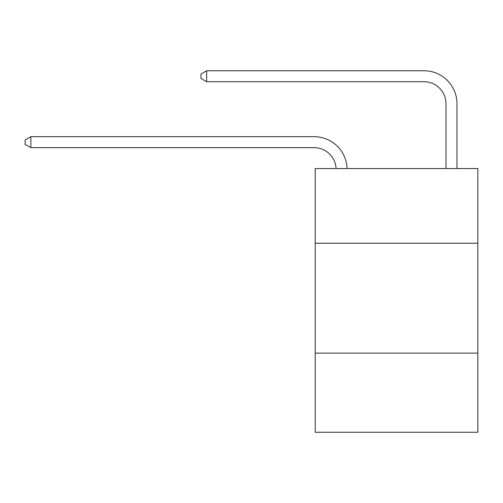 <?xml version="1.0" encoding="UTF-8"?>
<svg xmlns="http://www.w3.org/2000/svg" width="503" height="503" viewBox="0 0 503 503"><rect width="100%" height="100%" fill="white"/><g stroke="black" fill="none" stroke-linecap="round" stroke-linejoin="round"><path stroke-width="0.75" d="M477.85 243.257L477.85 168.543L315.23 168.543L315.23 243.257L477.85 243.257L477.85 432.253L315.23 432.253L315.23 243.257M477.85 353.137L315.23 353.137M314.13 147.662A21.975 21.975 0 0 1 336.079 168.543A21.975 21.975 0 0 0 314.13 147.662A21.975 21.975 0 0 1 336.079 168.543A21.975 21.975 0 0 0 314.13 147.662A21.975 21.975 0 0 1 336.079 168.543A21.975 21.975 0 0 0 314.13 147.662A21.975 21.975 0 0 1 336.079 168.543A21.975 21.975 0 0 0 314.13 147.662A21.975 21.975 0 0 1 336.079 168.543A21.975 21.975 0 0 0 314.13 147.662A21.975 21.975 0 0 1 336.079 168.543A21.975 21.975 0 0 0 314.13 147.662A21.975 21.975 0 0 1 336.079 168.543A21.975 21.975 0 0 0 314.13 147.662A21.975 21.975 0 0 1 336.079 168.543A21.975 21.975 0 0 0 314.13 147.662A21.975 21.975 0 0 1 336.079 168.543A21.975 21.975 0 0 0 314.13 147.662A21.975 21.975 0 0 1 336.079 168.543A21.975 21.975 0 0 0 314.13 147.662A21.975 21.975 0 0 1 336.079 168.543A21.975 21.975 0 0 0 314.13 147.662A21.975 21.975 0 0 1 336.079 168.543A21.975 21.975 0 0 0 314.13 147.662A21.975 21.975 0 0 1 336.079 168.543A21.975 21.975 0 0 0 314.13 147.662A21.975 21.975 0 0 1 336.079 168.543A21.975 21.975 0 0 0 314.13 147.662A21.975 21.975 0 0 1 336.079 168.543A21.975 21.975 0 0 0 314.13 147.662A21.975 21.975 0 0 1 336.079 168.543A21.975 21.975 0 0 0 314.13 147.662A21.975 21.975 0 0 1 336.079 168.543A21.975 21.975 0 0 0 314.13 147.662A21.975 21.975 0 0 1 336.079 168.543A21.975 21.975 0 0 0 314.13 147.662A21.975 21.975 0 0 1 336.079 168.543A21.975 21.975 -16.6 0 0 314.13 147.662L30.865 147.662L25.15 144.367L25.15 139.972L30.865 136.678L314.13 136.678A32.965 32.965 0 0 1 347.076 168.543M445.985 168.543L445.985 103.712A21.975 21.975 0 0 0 424.01 81.737L206.67 81.737L200.955 78.443L200.955 74.048L206.67 70.747L424.01 70.747A32.965 32.965 0 0 1 456.976 103.712L456.976 168.543M30.865 147.662L30.865 136.678L314.13 136.678M445.985 103.712A21.975 21.975 0 0 0 424.01 81.737A21.975 21.975 0 0 1 445.985 103.712A21.975 21.975 0 0 0 424.01 81.737A21.975 21.975 0 0 1 445.985 103.712A21.975 21.975 0 0 0 424.01 81.737A21.975 21.975 0 0 1 445.985 103.712A21.975 21.975 0 0 0 424.01 81.737A21.975 21.975 0 0 1 445.985 103.712A21.975 21.975 0 0 0 424.01 81.737A21.975 21.975 0 0 1 445.985 103.712A21.975 21.975 0 0 0 424.01 81.737A21.975 21.975 0 0 1 445.985 103.712A21.975 21.975 0 0 0 424.01 81.737A21.975 21.975 0 0 1 445.985 103.712A21.975 21.975 0 0 0 424.01 81.737A21.975 21.975 0 0 1 445.985 103.712A21.975 21.975 0 0 0 424.01 81.737A21.975 21.975 0 0 1 445.985 103.712A21.975 21.975 0 0 0 424.01 81.737A21.975 21.975 0 0 1 445.985 103.712A21.975 21.975 0 0 0 424.01 81.737A21.975 21.975 0 0 1 445.985 103.712A21.975 21.975 0 0 0 424.01 81.737A21.975 21.975 0 0 1 445.985 103.712A21.975 21.975 0 0 0 424.01 81.737A21.975 21.975 0 0 1 445.985 103.712A21.975 21.975 0 0 0 424.01 81.737A21.975 21.975 0 0 1 445.985 103.712A21.975 21.975 0 0 0 424.01 81.737A21.975 21.975 0 0 1 445.985 103.712A21.975 21.975 0 0 0 424.01 81.737A21.975 21.975 0 0 1 445.985 103.712A21.975 21.975 0 0 0 424.01 81.737A21.975 21.975 0 0 1 445.985 103.712A21.975 21.975 0 0 0 424.01 81.737A21.975 21.975 0 0 1 445.985 103.712A21.975 21.975 0 0 0 424.01 81.737M206.67 81.737L206.67 70.747L424.01 70.747"/></g></svg>
